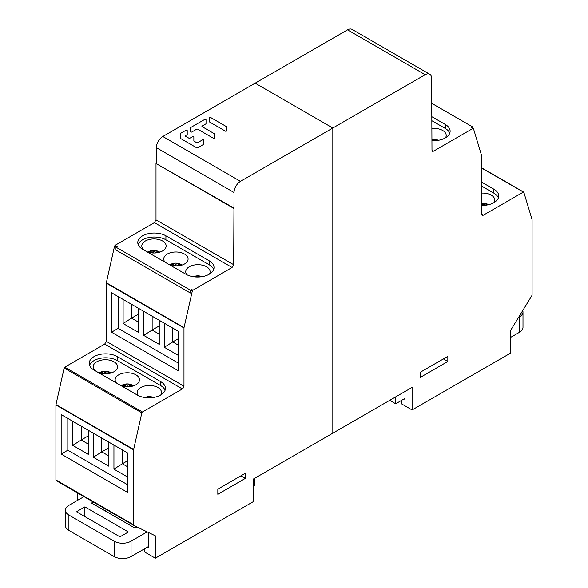 <?xml version="1.0" encoding="UTF-8"?>
<svg xmlns="http://www.w3.org/2000/svg" width="588" height="588" viewBox="0 0 588 588"><rect width="100%" height="100%" fill="white"/><g stroke="black" fill="none" stroke-linecap="round" stroke-linejoin="round"><path stroke-width="0.88" d="M332.823 433.172L253.56 478.941L253.568 501.49L155.35 558.203L155.35 535.83L133.946 525.488A1.507 0.867 -60 0 1 133.917 525.474A1.507 0.867 -60 0 1 133.601 524.783L133.601 449.827A1.507 0.867 -60 0 1 133.645 449.452L141.833 412.872L142.428 412.012L182.376 388.947L183.537 387.698L183.978 386.176L183.978 327.972A1.507 0.867 -60 0 1 184.022 327.597L192.423 290.531L232.084 267.474L233.679 264.71L234.039 192.489A9.099 5.255 -60 0 1 240.47 181.347L425.19 74.698A9.099 5.255 -60 0 1 429.74 74.25A9.099 5.255 -60 0 1 431.629 78.417L431.982 150.219L432.452 151.256L433.576 151.145L472.87 128.463L473.465 128.632L481.653 155.761A1.507 0.867 -60 0 1 481.697 156.085L481.697 214.289L482.167 215.326L483.292 215.208L523.246 192.151L523.842 192.32L532.037 219.442A1.507 0.867 -60 0 1 532.081 219.765L532.081 294.72A1.507 0.867 -60 0 1 531.736 295.83L510.325 330.882L510.325 353.263L412.092 409.961L412.092 387.411L332.823 433.172L332.823 128.015L255.148 83.173L347.523 29.848A9.099 5.255 -60 0 1 352.072 29.4L429.74 74.25M217.832 489.157L217.832 494.28L245.343 478.389L245.343 473.266L217.832 489.157M77.667 493.001L77.667 500.278M133.88 525.452L56.264 480.646A1.507 0.867 -60 0 1 56.235 480.631A1.507 0.867 -60 0 1 55.919 479.94L55.919 404.985A1.507 0.867 -60 0 1 55.963 404.61L64.151 368.029L64.746 367.169L104.693 344.105L106.296 341.334L106.296 283.129A1.507 0.867 -60 0 1 106.34 282.755L114.528 246.174L115.123 245.314L154.401 222.631L156.004 219.868L156.004 163.486L234.039 208.123M481.697 168.153L523.842 192.32M431.982 103.466L472.818 127.052L471.62 127.743L473.465 128.632M447.835 356.365L447.835 361.488L420.317 377.378L420.317 372.248L447.835 356.365M447.835 361.488L443.396 358.923M255.148 83.173L162.795 136.504A9.099 5.255 -60 0 0 156.357 147.654L156.357 163.288M431.982 116.777L445.307 124.472A16.479 9.511 180 0 1 450.129 131.197A16.479 9.511 180 0 1 431.982 140.664M471.62 127.743L472.215 127.912M472.818 128.14L472.818 127.052M481.697 182.155L493.891 189.196A16.479 9.511 180 0 1 498.72 195.922A16.479 9.511 180 0 1 481.697 205.433M498.359 197.906A16.479 9.511 0 0 0 493.891 193.158L481.697 186.117M481.697 193.092A12.179 7.034 180 0 1 491.23 195.128A12.179 7.034 180 0 1 494.795 200.104A12.179 7.034 180 0 1 494.016 202.573M401.442 400.443L401.442 403.816L412.092 409.961M404.992 391.512L404.992 399.37L404.147 398.885M431.982 120.768L445.307 128.463A16.479 9.511 180 0 1 449.769 133.197M431.982 128.478A12.179 7.034 180 0 1 442.639 130.44A12.179 7.034 180 0 1 446.211 135.409A12.179 7.034 180 0 1 445.461 137.835M233.679 208.328L156.004 163.486M233.679 264.71L156.004 219.868M115.123 245.314L117.174 246.504L115.976 247.195L190.358 290.134L191.556 289.436L192.805 290.156M209.196 264.784L209.196 260.793A16.479 9.511 180 0 1 214.025 267.518A16.479 9.511 180 0 1 203.852 276.309A16.479 9.511 180 0 1 185.896 274.243L142.612 249.261A16.479 9.511 180 0 1 137.79 242.535A16.479 9.511 180 0 1 147.956 233.745A16.479 9.511 180 0 1 165.912 235.81L165.912 239.801L209.196 264.784A16.479 9.511 180 0 1 213.657 269.51M209.196 260.793L165.912 235.81M115.976 247.195L115.976 250.062L190.358 293L191.556 289.436M190.358 293L190.358 290.134M183.978 386.176L106.296 341.334M111.529 292.743L111.529 332.205L178.113 370.646L178.113 331.176L111.529 292.743M118.188 296.587L118.188 328.361L111.529 332.205M178.113 362.958L118.188 328.361M159.245 320.291L159.245 344.377L143.715 335.41L143.715 311.317M138.65 308.399L138.65 332.492L123.112 323.518L123.112 299.432M178.113 355.27L164.309 347.295L164.309 323.209M172.74 328.075L172.74 341.915L164.309 347.295M178.113 338.813L172.74 341.915L178.113 345.016M152.145 316.19L152.145 330.03L143.715 335.41M159.245 325.928L152.145 330.03L159.245 334.131M131.55 304.297L131.55 318.137L123.112 323.518M138.65 314.036L131.55 318.137L138.65 322.239M142.428 412.012L64.746 367.169M94.036 370.08A16.479 9.511 180 0 1 89.207 363.355A16.479 9.511 180 0 1 99.379 354.564A16.479 9.511 180 0 1 117.335 356.622L160.62 381.605A16.479 9.511 180 0 1 165.441 388.337A16.479 9.511 180 0 1 155.276 397.12A16.479 9.511 180 0 1 137.32 395.062L94.036 370.08M165.081 390.314A16.479 9.511 0 0 0 160.62 385.566L117.335 360.591A16.479 9.511 0 0 0 101.011 358.195A16.479 9.511 0 0 0 89.574 365.332M95.8 371.101A12.179 7.034 180 0 1 93.205 366.758A12.179 7.034 180 0 1 93.272 366.03A12.179 7.034 180 0 1 101.312 360.135A12.179 7.034 180 0 1 113.998 361.789A12.179 7.034 180 0 1 117.563 366.758A12.179 7.034 180 0 1 117.497 367.485A12.179 7.034 180 0 1 110.14 373.233A12.179 7.034 180 0 1 97.873 372.292M116.542 383.067A12.179 7.034 180 0 1 115.152 379.804A12.179 7.034 180 0 1 122.664 373.314A12.179 7.034 180 0 1 135.938 374.835A12.179 7.034 180 0 1 139.503 379.804A12.179 7.034 180 0 1 121.672 386.037M138.452 395.658A12.179 7.034 180 0 1 137.166 392.512A12.179 7.034 180 0 1 144.685 386.022A12.179 7.034 180 0 1 157.959 387.543A12.179 7.034 180 0 1 161.524 392.512A12.179 7.034 180 0 1 160.744 394.989M61.159 454.061L127.743 492.494L127.743 453.032L61.159 414.599L61.159 454.061L67.818 450.217L127.743 484.813M67.818 418.443L67.818 450.217M108.876 442.139L108.876 466.233L93.338 457.266L93.338 433.172M88.281 430.254L88.281 454.34L72.743 445.373L72.743 421.287M127.743 477.125L113.94 469.15L113.94 445.065M122.37 449.93L122.37 463.77L113.94 469.15M127.743 460.669L122.37 463.77L127.743 466.872M101.775 438.045L101.775 451.878L93.338 457.266M108.876 447.777L101.775 451.878L108.876 455.979M81.173 426.153L81.173 439.993L72.743 445.373M88.281 435.892L81.173 439.993L88.281 444.094M155.35 558.203L144.699 552.058L144.699 548.707M148.249 532.397L148.249 547.612L147.412 547.134M138.151 244.527A16.479 9.511 180 0 1 142.612 239.801A16.479 9.511 180 0 1 165.912 239.801M165.066 262.226A12.179 7.034 180 0 1 163.729 259.014A12.179 7.034 180 0 1 171.248 252.524A12.179 7.034 180 0 1 184.514 254.045A12.179 7.034 180 0 1 188.079 259.014A12.179 7.034 180 0 1 170.351 265.276M186.991 274.824A12.179 7.034 180 0 1 185.742 271.722A12.179 7.034 180 0 1 193.261 265.232A12.179 7.034 180 0 1 206.535 266.754A12.179 7.034 180 0 1 210.1 271.722A12.179 7.034 180 0 1 209.35 274.155M144.222 250.194A12.179 7.034 180 0 1 141.781 245.968A12.179 7.034 180 0 1 141.848 245.24A12.179 7.034 180 0 1 149.889 239.345A12.179 7.034 180 0 1 162.575 240.999A12.179 7.034 180 0 1 166.139 245.968A12.179 7.034 180 0 1 166.073 246.703A12.179 7.034 180 0 1 158.833 252.414A12.179 7.034 180 0 1 146.655 251.598M245.343 478.389L240.904 475.832M389.712 400.332L395.68 403.772L404.992 398.392M510.325 337.563L519.498 332.271A11.922 6.887 0 0 0 522.989 327.398L522.989 312.03A11.922 6.887 0 0 0 522.725 310.582M518.528 317.461L519.498 316.895A11.922 6.887 0 0 0 522.989 312.03M395.68 396.893L395.68 403.772M488.496 204.72A9.393 5.424 -120 0 0 488.209 204.55A9.393 5.424 -120 0 0 487.32 204.109L486.379 205.131M487.82 204.874L487.32 204.587M487.32 204.109A11.231 6.483 120 0 0 483.77 204.646A11.231 6.483 -120 0 0 481.697 204.058M483.77 204.646L483.77 205.396M438.236 140.341A9.393 5.424 -120 0 0 437.612 140.047L437.612 140.436M437.612 140.047A11.231 6.483 120 0 0 434.062 140.583A11.231 6.483 -120 0 0 431.982 139.988M201.875 276.698A9.393 5.424 -120 0 0 201.368 276.463L201.368 276.772M197.818 277.029L197.818 276.999A11.231 6.483 -120 0 0 194.268 276.463A9.393 5.424 120 0 0 193.643 276.757M201.368 276.463A11.231 6.483 120 0 0 197.818 276.999M194.268 276.838L194.268 276.463M178.348 265.901A11.231 6.483 -120 0 0 177.576 265.32A11.231 6.483 -60 0 1 181.126 264.776A9.393 5.424 -120 0 0 180.237 264.196A9.393 5.424 -120 0 0 179.355 263.755L180.148 264.688M177.576 265.32L177.576 265.982M176.209 266.048L179.355 264.233M175.805 266.048L175.805 264.291A11.231 6.483 -120 0 0 172.255 263.755A9.393 5.424 120 0 0 170.476 264.776A11.231 6.483 60 0 1 174.026 265.32A11.231 6.483 120 0 0 173.284 265.886M174.026 265.32L174.026 265.96M179.355 263.755A11.231 6.483 120 0 0 175.805 264.291M172.255 263.755L175.562 266.048M171.284 264.688L172.255 264.13M155.96 252.906A11.231 6.483 -120 0 0 155.563 252.612A11.231 6.483 -60 0 1 159.113 252.068A9.393 5.424 -120 0 0 158.223 251.488A9.393 5.424 -120 0 0 157.334 251.039L158.135 251.98M154.798 252.987L157.334 251.524M153.784 253.002L153.784 251.583A11.231 6.483 -120 0 0 150.234 251.039A9.393 5.424 120 0 0 148.455 252.068A11.231 6.483 60 0 1 152.013 252.612A11.231 6.483 120 0 0 151.645 252.877M157.334 251.039A11.231 6.483 120 0 0 153.784 251.583M150.234 251.039L152.924 252.98M149.264 251.98L150.234 251.421M107.383 373.696A11.231 6.483 -120 0 0 106.987 373.395A11.231 6.483 -60 0 1 110.537 372.858A9.393 5.424 -120 0 0 109.647 372.277A9.393 5.424 -120 0 0 108.758 371.829L109.559 372.77M106.222 373.777L108.758 372.314M105.208 373.792L105.208 372.373A11.231 6.483 -120 0 0 101.658 371.829A9.393 5.424 120 0 0 99.879 372.858A11.231 6.483 60 0 1 103.429 373.395A11.231 6.483 120 0 0 103.069 373.667M108.758 371.829A11.231 6.483 120 0 0 105.208 372.373M101.658 371.829L104.348 373.762M100.688 372.77L101.658 372.211M83.966 496.639L68.906 505.335A11.922 6.887 0 0 0 65.415 510.2L65.415 525.576A11.922 6.887 0 0 0 68.906 530.45L114.182 556.579A11.922 6.887 0 0 0 131.05 556.579L148.249 546.656M253.56 485.835L254.876 485.078L254.876 478.184M106.604 509.708L104.855 510.715M65.415 510.2A11.922 6.887 0 0 0 68.906 515.073L114.182 541.21A11.922 6.887 0 0 0 131.05 541.203L147.191 531.883M137.041 526.98L135.042 528.142L91.544 503.027L93.286 502.02M84.885 506.871L128.382 531.986L120.4 536.594L119.511 536.594L76.896 511.994L76.896 511.486L84.885 506.871L84.885 516.609M153.343 397.51A9.393 5.424 -120 0 0 152.792 397.253L152.792 397.591M149.242 397.848L149.242 397.789A11.231 6.483 -120 0 0 145.692 397.253A9.393 5.424 120 0 0 145.023 397.569M152.792 397.253A11.231 6.483 120 0 0 149.242 397.789M145.692 397.253L145.751 397.664M129.764 386.691A11.231 6.483 -120 0 0 129 386.11A11.231 6.483 -60 0 1 132.55 385.566A9.393 5.424 -120 0 0 131.661 384.986A9.393 5.424 -120 0 0 130.779 384.545L131.572 385.478M129 386.11L129 386.772M127.633 386.838L130.779 385.022M127.228 386.838L127.228 385.081A11.231 6.483 -120 0 0 123.671 384.545A9.393 5.424 120 0 0 121.9 385.566A11.231 6.483 60 0 1 125.45 386.11A11.231 6.483 120 0 0 124.707 386.669M125.45 386.11L125.45 386.75M130.779 384.545A11.231 6.483 120 0 0 127.228 385.081M123.671 384.545L126.986 386.83M122.708 385.478L123.671 384.92M210.688 117.534L226.454 126.633A0.779 0.448 0 0 1 226.681 126.949L226.681 130.786A0.779 0.448 0 0 1 225.344 131.102L209.578 122.003A0.779 0.448 0 0 1 209.35 121.687L209.35 117.85A0.779 0.448 0 0 1 210.688 117.534M213.165 138.136A0.779 0.448 0 0 0 214.502 137.812L214.502 133.983A0.779 0.448 0 0 0 214.275 133.66L202.154 126.663A0.779 0.448 180 0 1 202.154 126.023L205.8 123.921A0.779 0.448 0 0 0 206.028 123.605L206.028 119.768A0.779 0.448 0 0 0 204.697 119.445L190.762 127.493A0.779 0.448 0 0 0 190.534 127.809L190.534 131.646A0.779 0.448 0 0 0 191.872 131.962L196.62 129.22A0.779 0.448 180 0 1 197.73 129.22L213.165 138.136M197.73 142.641A0.779 0.448 180 0 1 196.62 142.641L194.084 141.179A0.779 0.448 180 0 1 193.856 140.855L193.856 137.026A0.779 0.448 0 0 0 192.519 136.703L189.975 138.165A0.779 0.448 180 0 1 188.873 138.165L185.551 136.254A0.779 0.448 180 0 1 185.551 135.615L186.984 134.784A0.779 0.448 0 0 0 187.212 134.468L187.212 130.632A0.779 0.448 0 0 0 185.874 130.316L180.803 133.241A0.779 0.448 0 0 0 180.567 133.564L180.567 138.298A0.779 0.448 0 0 0 180.803 138.621L196.62 147.757A0.779 0.448 0 0 0 197.73 147.757L203.588 144.376A0.779 0.448 0 0 0 203.816 144.053L203.816 140.216A0.779 0.448 0 0 0 202.478 139.9L197.73 142.641M347.523 29.848L425.19 74.698M240.47 181.347L162.788 136.504M156.357 147.654L234.039 192.489M431.982 150.219L433.576 151.145M481.697 214.289L483.292 215.208M493.891 193.158L493.891 189.196M445.307 128.463L445.307 124.472M154.401 222.631L232.084 267.474M190.96 290.296L192.21 291.016M184.022 327.597L106.34 282.755M114.528 246.174L116.137 247.1M106.296 283.129L183.978 327.972M104.693 344.105L182.376 388.947M117.335 360.591L117.335 356.622M160.62 385.566L160.62 381.605M64.151 368.029L141.833 412.872M133.645 449.452L55.963 404.61M55.919 404.985L133.601 449.827M133.601 524.783L55.919 479.94M519.498 316.895L519.498 332.271M131.05 556.579L131.05 541.21M114.182 541.21L114.182 556.586M68.906 530.45L68.906 515.073M76.896 511.994L76.896 511.486M472.061 127.699L473.303 128.419M523.688 192.107L481.697 167.859M56.235 480.631L133.917 525.474M488.775 204.653A11.297 11.297 0 0 0 481.697 203.676M438.442 140.304A11.297 11.297 0 0 0 431.982 139.613M202.066 276.669A11.297 11.297 0 0 0 193.423 276.728M182.118 265.063A11.297 11.297 0 0 0 169.719 264.909M159.782 252.149A11.297 11.297 0 0 0 147.904 252.068M111.206 372.932A11.297 11.297 0 0 0 99.328 372.858M153.534 397.473A11.297 11.297 0 0 0 144.802 397.539M133.542 385.853A11.297 11.297 0 0 0 121.121 385.713"/></g></svg>
